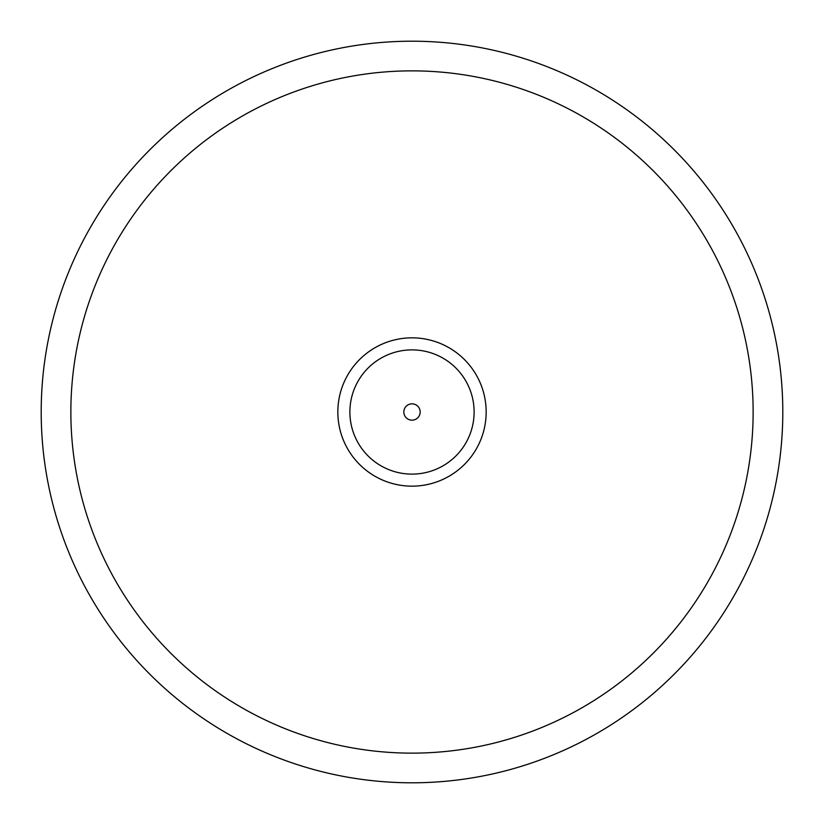 <?xml version="1.0" encoding="UTF-8"?>
<svg xmlns="http://www.w3.org/2000/svg" width="824" height="824" viewBox="0 0 824 824"><rect width="100%" height="100%" fill="white"/><g stroke="black" fill="none" stroke-linecap="round" stroke-linejoin="round"><path stroke-width="1.24" d="M782.8 412A370.8 370.8 0 0 0 412 41.2A370.8 370.8 0 0 0 41.2 412A370.8 370.8 0 0 0 412 782.8A370.8 370.8 0 0 0 782.8 412M70.864 412A341.136 341.136 0 0 1 412 70.864A341.136 341.136 0 0 1 753.136 412A341.136 341.136 0 0 1 412 753.136A341.136 341.136 0 0 1 70.864 412A341.136 341.136 0 0 0 412 753.136A341.136 341.136 0 0 0 753.136 412A341.136 341.136 0 0 0 412 70.864A341.136 341.136 0 0 0 70.864 412M403.832 412A8.168 8.168 0 0 0 412 420.168A8.168 8.168 0 0 0 420.168 412A8.168 8.168 0 0 0 412 403.832A8.168 8.168 0 0 0 403.832 412M474.119 412A62.119 62.119 0 0 1 412 474.119A62.119 62.119 0 0 1 349.881 412A62.119 62.119 0 0 1 412 349.881A62.119 62.119 0 0 1 474.119 412M486.16 412A74.16 74.16 0 0 1 412 486.16A74.16 74.16 0 0 1 337.84 412A74.16 74.16 0 0 1 412 337.84A74.16 74.16 0 0 1 486.16 412"/></g></svg>
